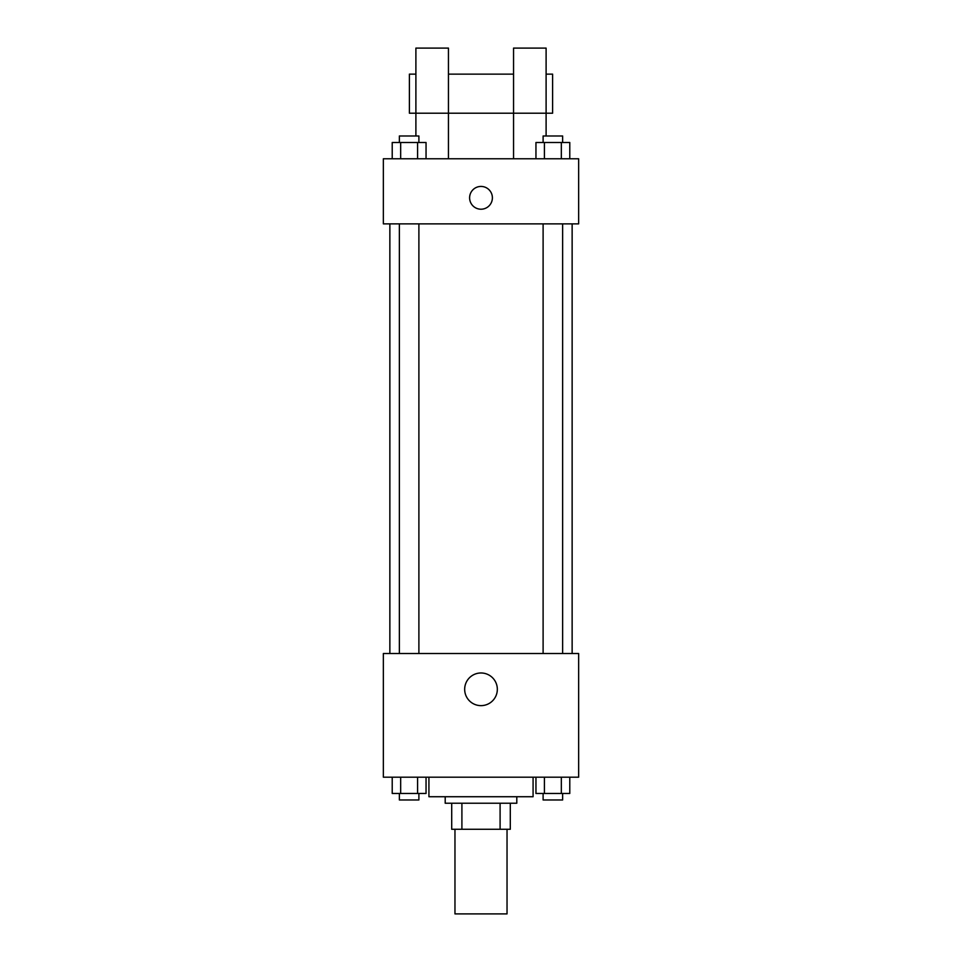 <?xml version="1.0" encoding="UTF-8"?>
<svg xmlns="http://www.w3.org/2000/svg" width="962" height="962" viewBox="0 0 962 962"><rect width="100%" height="100%" fill="white"/><g stroke="black" fill="none" stroke-linecap="round" stroke-linejoin="round"><path stroke-width="1.44" d="M454.966 829.268L454.966 913.9L507.034 913.9L507.034 829.268M500.096 803.234L500.096 829.268L451.707 829.268L451.707 803.234M500.096 829.268L510.293 829.268L510.293 803.234L510.293 829.268M516.798 796.728L516.798 803.234L445.202 803.234L445.202 796.728M461.904 803.234L461.904 829.268M428.92 777.2L428.92 796.728L533.08 796.728L533.08 777.2M578.643 777.2L383.357 777.2L383.357 653.511L578.643 653.511L578.643 777.2M497.33 689.309A16.33 16.33 0 0 1 472.835 703.45A16.33 16.33 0 0 1 472.835 675.168A16.33 16.33 0 0 1 497.33 689.309M572.137 223.869L572.137 653.511M543.109 653.511L543.109 223.869M418.891 223.869L418.891 653.511M578.643 223.869L383.357 223.869L383.357 158.766L578.643 158.766L578.643 223.869M481 186.436A11.388 11.388 0 0 1 490.86 203.523A11.388 11.388 0 0 1 471.139 203.523A11.388 11.388 0 0 1 481 186.436M415.897 135.979L415.897 48.1L448.448 48.1L448.448 158.766M415.897 74.134L409.391 74.134L409.391 113.203L513.552 113.203L513.552 48.1L546.103 48.1L546.103 135.979M513.552 158.766L513.552 113.203L552.609 113.203L552.609 74.134L546.103 74.134M569.781 777.2L569.781 793.47L535.954 793.47L535.954 777.2M561.327 777.2L561.327 793.47M544.408 777.2L544.408 793.47M562.638 793.47L562.638 799.975L543.109 799.975L543.109 793.47M426.046 777.2L426.046 793.47L392.219 793.47L392.219 777.2M417.592 777.2L417.592 793.47M400.673 777.2L400.673 793.47M418.891 793.47L418.891 799.975L399.362 799.975L399.362 793.47M569.781 158.766L569.781 142.496L535.954 142.496L535.954 158.766M561.327 142.496L561.327 158.766M544.408 142.496L544.408 158.766M543.109 142.496L543.109 135.979L562.638 135.979L562.638 142.496M426.046 158.766L426.046 142.496L392.219 142.496L392.219 158.766M417.592 142.496L417.592 158.766M400.673 142.496L400.673 158.766M399.362 142.496L399.362 135.979L418.891 135.979L418.891 142.496M389.863 223.869L389.863 653.511M562.638 653.511L562.638 223.869M399.362 223.869L399.362 653.511M448.448 74.134L513.552 74.134"/></g></svg>
